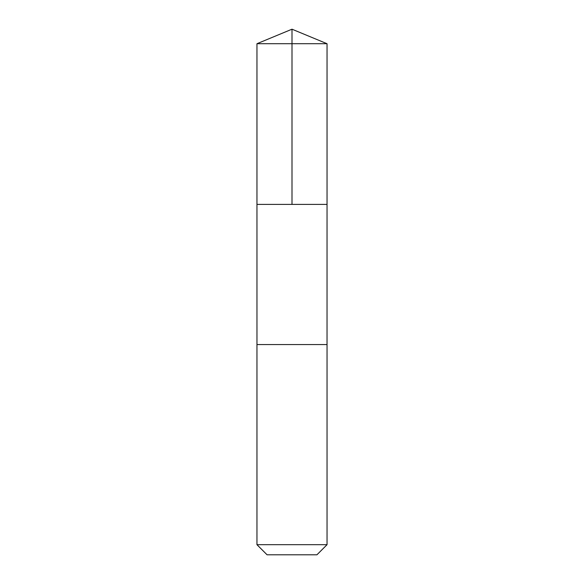<?xml version="1.0" encoding="UTF-8"?>
<svg xmlns="http://www.w3.org/2000/svg" width="584" height="584" viewBox="0 0 584 584"><rect width="100%" height="100%" fill="white"/><g stroke="black" fill="none" stroke-linecap="round" stroke-linejoin="round"><path stroke-width="0.88" d="M256.96 204.4L327.04 204.4L327.04 43.712L256.96 43.712L256.96 204.4L327.04 204.4L327.033 344.56L256.967 344.56L256.96 204.4M297.891 344.56L256.96 344.56L256.96 544.682L327.04 544.682L327.04 344.56L297.891 344.56M327.04 544.682L316.922 554.8L267.078 554.8L256.96 544.682M292 204.4L292 29.2L256.96 43.712M292 29.2L327.04 43.712"/></g></svg>
